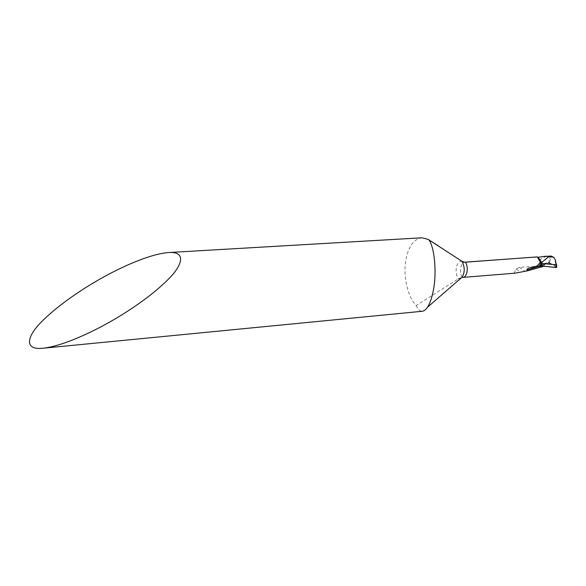 <?xml version="1.0" encoding="UTF-8"?>
<svg xmlns="http://www.w3.org/2000/svg" width="586" height="586" viewBox="0 0 586 586"><rect width="100%" height="100%" fill="white"/><g stroke="black" fill="none" stroke-linecap="round" stroke-linejoin="round"><path stroke-width="0.44" stroke-dasharray="2.93 2.2" d="M461.79 277.449L458.362 278.833L416.228 305.526C407.468 296.413 402.919 275.83 405.908 259.708C408.567 246.318 413.899 239.015 421.913 237.784M416.228 305.526C417.891 309.481 419.935 311.393 422.352 311.254M543.881 266.242L544.379 264.843L539.413 266.264M462.911 277.398L514.098 273.186L516.178 269.025L519.43 267.377L540.563 265.729L543.925 266.227M514.098 273.186L515.306 273.149M540.563 265.729C539.003 263.978 538.739 262.162 539.757 260.287M539.765 260.279C541.611 257.906 544.863 256.485 549.514 256.016L548.884 262.499L546.789 262.814L544.379 264.843M536.842 266.469L549.543 262.784L536.593 266.491L549.522 262.777L551.03 256.045L549.522 262.777L548.884 262.499M538.153 257.269L537.194 257.32L537.216 256.902M549.543 262.784L556.51 267.062L556.663 266.161M556.092 266.798C552.327 263.575 548.943 262.572 545.94 263.803L536.593 266.491M460.537 278.533L458.362 278.833C456.326 275.479 455.666 271.618 456.384 267.253C457.38 263.077 459.226 261.092 461.922 261.29M519.43 267.377L524.697 271.01M462.156 277.127C458.933 271.999 460.713 262.184 464.925 262.176L464.617 262.191M516.178 269.025L520.478 272.014M537.069 257.203L538.629 258.543M537.069 257.151L538.344 258.214M537.267 257.357L538.322 258.184M546.789 262.814L530.945 267.458"/><path stroke-width="0.88" d="M96.324 281.177C81.403 289.88 59.75 303.995 42.99 320.352C25.909 336.796 24.085 350.472 43.108 348.223C65.339 345.696 97.935 329.193 115.947 318.403C131.411 309.254 152.968 294.773 168.453 279.119C184.136 263.407 185.073 251.226 168.585 252.544C146.866 254.28 114.116 270.703 96.324 281.177M422.352 311.254C424.059 311.093 425.758 309.76 427.458 307.262C429.882 303.592 431.816 298.098 433.274 290.781C437.222 271.15 434.087 245.761 428.681 239.733L461.922 261.29L464.566 262.184L537.333 256.932L540.658 262.777L541.772 262.447L540.658 262.777L540.395 262.36L536.593 266.491L540.395 262.36L541.164 266.132L542.072 266.051L542.013 263.568L556.041 264.74L556.107 267.509L542.072 266.051M168.585 252.544L421.913 237.784L428.454 239.462M515.306 273.149L527.649 270.769L543.881 266.242M527.649 270.769L526.858 270.051C527.1 268.959 528.059 268.22 529.737 267.831L541.164 266.132M544.116 256.397L551.03 256.045L549.016 256.412L551.03 256.045L553.821 257.364L549.016 256.412L544.116 256.397L538.153 257.269L541.772 262.447L549.016 256.412L541.772 262.447L542.013 263.568L540.863 263.832L539.977 260.748L538.629 258.543M462.156 277.127L461.79 277.449M556.663 266.161L555.242 259.693L553.821 257.364M536.593 266.491C541.823 265.26 550.891 267.516 556.693 267.267L556.107 267.509M538.344 258.214L539.962 260.785L540.893 264.953M556.51 267.062L556.092 266.798M515.555 273.127L462.911 277.398C467.137 277.42 468.866 267.157 465.43 262.184L537.245 256.902M460.537 278.533L462.2 277.09C464.969 272.131 464.881 266.864 461.922 261.29M539.413 266.264L526.858 270.051M555.242 259.693L556.041 264.74L556.619 264.638M43.108 348.223L422.352 311.261M427.458 307.262L462.2 277.09L462.911 277.398M438.13 245.702L428.681 239.733M538.322 258.184L539.867 260.968M530.945 267.458L529.737 267.831M556.641 265.084L556.693 267.363"/></g></svg>
